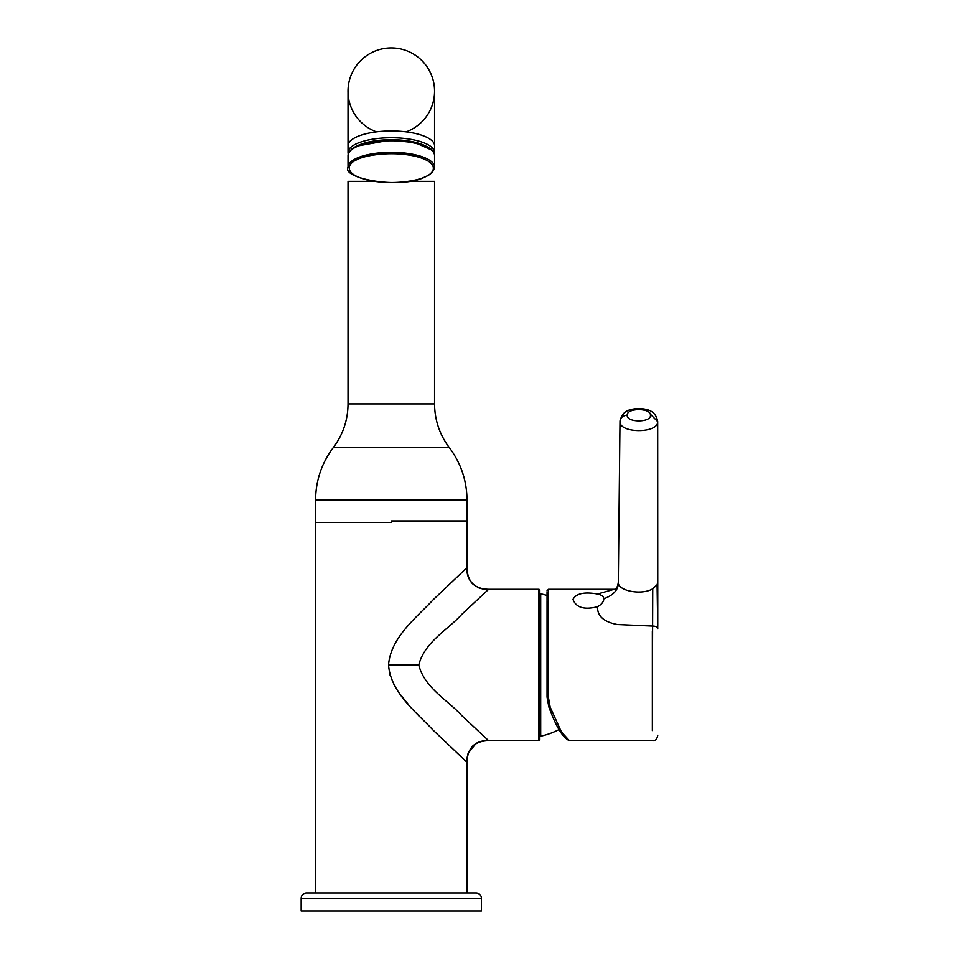 <?xml version="1.0" encoding="UTF-8"?>
<svg xmlns="http://www.w3.org/2000/svg" width="959" height="959" viewBox="0 0 959 959"><rect width="100%" height="100%" fill="white"/><g stroke="black" fill="none" stroke-linecap="round" stroke-linejoin="round"><path stroke-width="1.44" d="M426.935 146.655A41.465 14.181 180 0 0 357.935 145.492A41.465 14.181 180 0 0 355.669 146.655M348.249 154.003A43.263 14.793 0 0 1 348.033 152.553A43.263 14.793 0 0 1 391.296 137.748A43.263 14.793 0 0 1 434.559 152.553A43.263 14.793 0 0 1 434.355 154.003M434.559 152.553L434.559 145.768A43.263 14.793 0 0 0 391.296 130.975A43.263 14.793 0 0 0 348.033 145.768L348.033 91.213A43.263 43.263 0 0 1 391.296 47.95A43.263 43.263 0 0 1 434.559 91.213A43.263 43.263 0 0 0 391.296 47.95A43.263 43.263 0 0 0 376.503 131.874M434.559 145.768L434.559 91.213A43.263 43.263 0 0 1 406.089 131.874A43.263 43.263 0 0 0 391.296 47.95M408.762 181.347L434.559 181.347L434.559 403.919C434.703 420.09 439.618 434.667 449.315 447.613L333.288 447.613C342.974 434.667 347.901 420.09 348.033 403.919L434.559 403.919M373.842 181.347L348.033 181.347L348.033 403.919M315.583 893.021L315.583 522.439L391.296 522.439L391.296 520.965L467.009 520.965L467.009 567.644L433.204 599.735C416.913 617.308 390.709 637.028 388.539 664.995L418.783 664.995C424.549 641.835 448.584 629.272 461.519 614.611L488.634 589.282C474.561 588.934 467.357 581.717 467.009 567.644C466.553 573.806 468.364 579.152 472.439 583.671C477.63 587.927 483.024 589.797 488.634 589.282L538.754 589.282A1.079 1.079 0 0 1 539.833 590.36L539.833 739.617A1.079 1.079 0 0 1 538.754 740.696L538.754 589.282M388.563 666.313L390.109 675.304M393.634 683.815L394.089 684.69M394.101 684.702L395.396 687.004M400.658 694.915L408.63 704.781M412.406 709.025L415.307 712.165M418.759 715.798L419.455 716.517M439.773 736.584L445.875 742.41M460.979 756.663L464.264 759.744M467.009 893.021L467.009 762.333L433.204 730.243C416.925 712.681 390.697 692.937 388.539 664.995M476.024 893.021L306.58 893.021A5.406 5.406 0 0 0 301.162 898.427L301.162 911.05L481.43 911.05L481.43 898.427A5.406 5.406 0 0 0 476.024 893.021M467.321 756.651L467.009 762.333C467.357 748.26 474.561 741.043 488.634 740.696L461.519 715.366C448.584 700.705 424.549 688.142 418.783 664.995M539.833 594.376L540.696 593.801L540.696 736.176A72.812 72.812 0 0 0 559.097 729.535M547.05 696.606L547.05 695.347M547.05 692.134L547.05 689.869M547.05 636.356L547.05 601.137M547.05 600.454L547.05 591.691M550.178 707.167L561.423 731.969L569.454 740.696C562.885 737.974 556.016 726.706 548.836 706.879A1.438 0.767 -21.3 0 0 550.178 707.167L548.488 697.696A1.438 0.623 180 0 1 547.05 697.073L548.836 706.879A1.438 0.767 -21.3 0 1 548.812 706.747L547.05 697.073L547.05 623.026M652.348 631.166L652.348 702.851L652.731 588.766L657.083 584.75L657.754 628.828C657.658 627.018 655.86 626.095 652.348 626.047L617.428 624.525C603.882 621.995 597.241 616.062 597.529 606.723C584.259 610.044 576.083 607.61 573.002 599.423C576.059 593.477 584.235 591.667 597.529 593.993L613.892 589.377M597.529 593.993C601.593 594.88 603.691 596.474 603.81 598.788C603.714 601.773 601.617 604.41 597.529 606.723M603.81 598.788C613.772 595.071 618.603 589.545 618.315 582.197L619.994 421.457A7.216 6.245 -0 0 1 627.21 415.259C626.491 407.719 651.329 407.791 650.466 415.331C650.993 422.787 626.491 422.715 627.21 415.259M650.154 413.964L657.67 421.612C658.389 433.696 618.963 433.528 619.994 421.457M434.559 167.118A43.263 14.793 180 0 0 404.818 153.056A43.263 14.793 180 0 0 356.484 158.331A43.263 14.793 180 0 0 348.033 167.118C341.14 178.53 401.401 189.834 425.7 176.66C426.419 176.24 433.468 173.843 434.559 167.118L434.559 155.598A43.263 14.793 180 0 0 404.818 141.536A43.263 14.793 180 0 0 356.484 146.811A43.263 14.793 180 0 0 348.033 155.598L348.033 167.118M357.347 159.566C363.317 155.826 390.876 150.347 416.338 156.521C441.116 163.018 433.936 173.651 425.245 176.696C419.287 180.436 391.728 185.926 366.254 179.741C341.476 173.243 348.668 162.622 357.347 159.566M431.071 149.772L414.971 142.639L389.953 140.158L357.347 146.02M315.583 522.439L315.583 500.047L467.009 500.047C466.841 480.639 460.943 463.161 449.315 447.613M301.162 898.427L481.43 898.427M652.348 730.554L652.348 702.851M614.192 589.282L548.488 589.282L548.488 697.696M652.731 588.766C641.835 595.575 617.356 590.9 618.315 582.197L618.315 582.137C617.764 586.776 616.337 589.174 614.024 589.341L612.214 589.737M657.083 584.75L657.754 582.197L657.754 599.411M348.033 155.598C349.112 148.897 356.113 146.499 356.904 146.056C378.553 134.955 435.53 140.278 434.559 155.598M348.033 145.768L348.033 152.553M467.009 500.047L467.009 520.965M315.583 500.047C315.751 480.639 321.649 463.161 333.288 447.613M467.009 762.333C466.577 756.591 468.412 751.221 472.523 746.222C477.067 742.074 482.437 740.24 488.634 740.696L538.754 740.696M482.557 741.079L480.339 741.583M478.397 742.278L476.899 742.985M476.767 743.057L476.06 743.453M476.048 743.465L468.16 753.199L467.668 754.889M478.397 587.711L480.339 588.394M547.05 595.467A72.812 72.812 0 0 0 540.696 593.801M539.833 735.601L540.696 736.176M569.454 740.696L652.348 740.696C655.165 741.283 656.963 739.473 657.754 735.289M548.488 589.282L547.05 590.72M619.994 421.349C622.331 410.764 628.996 409.121 638.934 408.486C648.644 409.085 655.62 411.003 657.682 421.504L657.754 582.197M657.754 626.275L657.754 597.061"/></g></svg>
